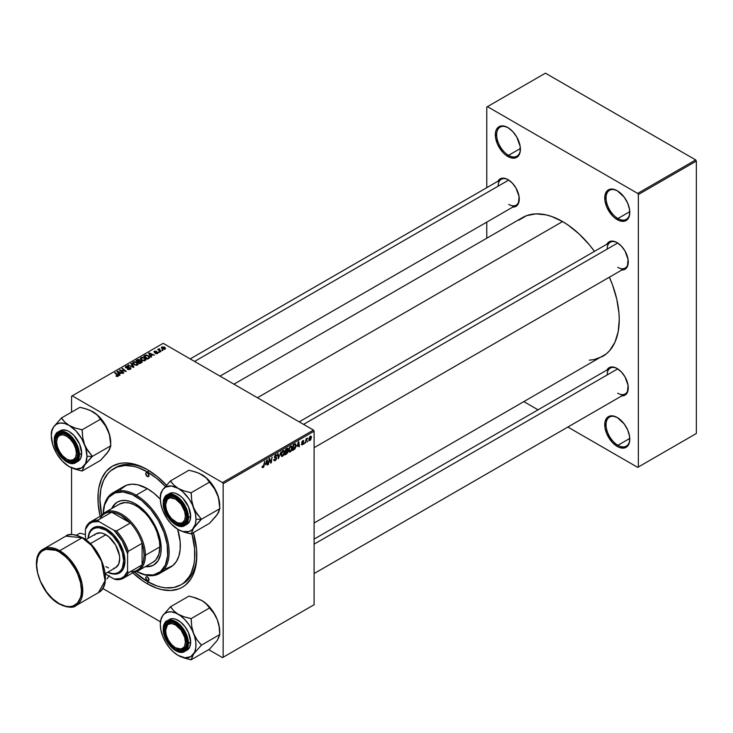 <?xml version="1.0" encoding="UTF-8"?>
<svg xmlns="http://www.w3.org/2000/svg" width="733" height="733" viewBox="0 0 733 733"><rect width="100%" height="100%" fill="white"/><g stroke="black" fill="none" stroke-linecap="round" stroke-linejoin="round"><path stroke-width="1.1" d="M617.598 417.718A16.777 9.685 -120 0 0 606.063 424.938A16.777 9.685 -120 0 0 617.928 445.298L617.268 446.443A17.711 10.225 60 0 1 604.743 424.746A17.711 10.225 60 0 1 617.268 417.517L612.476 415.858L608.408 416.646L606.851 417.938L604.982 422.071L604.982 427.706L606.851 434L612.476 442.567L617.268 446.443L619.706 447.57L624.223 448.019L627.677 446.021L628.832 444.189L629.546 441.889L629.546 436.245L627.677 429.959L624.223 423.976L617.268 417.517A17.711 10.225 60 0 1 629.784 439.204A17.711 10.225 60 0 1 617.268 446.443L617.928 445.298A16.777 9.685 60 0 1 606.961 430.509A16.777 9.685 60 0 1 609.535 417.068A16.777 9.685 60 0 1 617.598 417.718M508.198 127.78A16.777 9.685 -120 0 0 496.662 135A16.777 9.685 -120 0 0 508.519 155.359L507.868 156.496A17.711 10.225 60 0 1 495.343 134.808A17.711 10.225 60 0 1 507.868 127.579L503.076 125.911L499.008 126.708L496.296 129.823L495.581 132.132L495.581 137.767L497.45 144.062L503.076 152.629L505.422 154.81L510.305 157.632L514.823 158.081L518.277 156.083L519.431 154.251L520.146 151.951L520.146 146.307L516.719 136.924L512.66 131.445L507.868 127.579A17.711 10.225 60 0 1 520.384 149.266A17.711 10.225 60 0 1 507.868 156.496L508.519 155.359A16.777 9.685 60 0 1 497.56 140.571A16.777 9.685 60 0 1 500.135 127.13A16.777 9.685 60 0 1 508.198 127.78M617.598 190.937A16.777 9.685 -120 0 0 606.063 198.157A16.777 9.685 -120 0 0 617.928 218.516L617.268 219.662A17.711 10.225 60 0 1 604.743 197.974A17.711 10.225 60 0 1 617.268 190.745L612.476 189.077L608.408 189.865L606.851 191.157L604.982 195.29L604.982 200.934L606.851 207.228L612.476 215.795L614.822 217.976L619.706 220.798L624.223 221.238L626.119 220.541L628.832 217.417L629.546 215.117L629.546 209.473L627.677 203.178L624.223 197.195L617.268 190.745A17.711 10.225 60 0 1 629.784 212.433A17.711 10.225 60 0 1 617.268 219.662L617.928 218.516A16.777 9.685 60 0 1 606.961 203.737A16.777 9.685 60 0 1 609.535 190.296A16.777 9.685 60 0 1 617.598 190.937M520.366 148.515L508.519 155.359L520.366 148.515M629.766 211.681L617.928 218.516L629.766 211.681M629.766 438.453L617.928 445.298L629.766 438.453M299.192 421.841L610.268 242.247A14.917 8.613 60 0 1 617.406 242.806A14.917 8.613 -120 0 0 607.181 249.073M606.933 244.171A15.842 9.144 60 0 1 617.067 242.605L614.886 241.588L610.846 241.194L609.141 241.817L606.713 244.611M190.186 358.913L501.262 179.31A14.917 8.613 60 0 1 508.4 179.869A14.917 8.613 -120 0 0 498.174 186.136M497.927 181.243A15.842 9.144 60 0 1 508.061 179.667L505.88 178.66L501.839 178.256L498.742 180.043L497.707 181.683M314.109 539.103L610.268 368.113A14.917 8.613 60 0 1 617.406 368.672A14.917 8.613 -120 0 0 607.181 374.939M606.933 370.046A15.842 9.144 60 0 1 617.067 368.47L614.886 367.462L610.846 367.059L607.749 368.846L606.713 370.486M113.817 468.607A67.106 38.748 60 0 1 147.37 471.933L149.312 470.806L147.37 471.933L138.116 467.636L133.598 466.335L125.004 465.482L117.271 466.985L110.692 470.788L107.916 473.5L103.527 480.445L100.833 489.158L99.917 499.329L101.704 515.235A67.106 38.748 60 0 1 113.817 468.607L115.796 467.462A67.106 38.748 60 0 1 148.368 470.238A67.106 38.748 -120 0 0 114.815 468.057M147.37 469.642L137.722 465.171L128.449 463.073L124.069 462.935L119.91 463.412L112.415 466.188L106.267 471.282L101.704 478.512L98.891 487.601L98.176 492.723L98.176 503.919L100.146 516.316A69.901 40.361 60 0 1 147.37 469.642L147.37 469.642A69.901 40.361 60 0 1 166.483 485.127L157.009 476.313L147.37 469.642M147.37 583.798A69.901 40.361 60 0 1 132.765 572.821L142.523 580.719L147.37 583.798L157.009 588.269L161.718 589.625L170.67 590.505L178.724 588.947L182.315 587.261L185.577 584.989L190.965 578.795L193.036 574.929L195.848 565.849L196.563 560.718L196.563 549.53L193.43 532.607A69.901 40.361 60 0 1 196.801 555.257A69.901 40.361 60 0 1 147.37 583.798L148.359 582.075L147.37 583.798M233.955 384.174L522.492 217.591A80.154 46.28 -120 0 1 562.568 221.568L568.121 225.086L579.015 233.882L589.286 244.721L594.481 251.364A80.154 46.28 -120 0 0 562.568 221.568L257.43 397.735L562.568 221.568L551.509 216.437L546.112 214.879L535.85 213.862L526.606 215.658L518.753 220.193M589.286 360.15L594.051 359.61L602.645 356.421A80.154 46.28 -120 0 0 609.398 277.193L612.55 285.018L616.801 299.33L618.973 313.156L619.238 319.735L618.157 331.875L614.932 342.284L609.691 350.576L606.374 353.819L314.109 523.014M71.577 396.214L71.577 412.138L71.577 396.214L163.184 343.319L313.449 430.079L222.502 482.58L72.237 395.829L222.502 482.58L223.162 483.725L223.162 657.235L314.109 604.725L314.109 431.215L223.162 483.725L223.162 657.235L222.502 657.611L208.713 649.649L222.502 657.611L314.109 604.725L222.502 657.611L314.109 604.725L314.109 431.215L313.449 430.079L314.109 431.215L223.162 483.725L222.502 482.58L313.449 430.079L163.184 343.319L71.577 396.214M71.577 467.846L71.577 534.54L71.577 467.846M160.307 621.703L102.702 588.443L160.307 621.703A28.944 16.712 60 0 1 160.316 621.483A28.944 16.712 -120 0 0 160.316 621.731L160.316 621.731M297.158 446.397L298.798 441.578L299.43 446.534L298.945 446.818L298.798 445.453L297.158 446.397L298.798 445.453L298.945 446.818L299.43 446.534L298.798 441.578L297.158 446.397M288.042 451.455L286.832 450.758L288.042 451.455L287.675 452.82L284.871 454.946L285.65 449.164L287.959 448.394L287.464 450.713L288.042 451.455L287.464 450.713L288.106 449.045L287.464 448.202L285.65 449.164L284.871 454.946L286.713 453.874L286.182 453.562L286.713 453.874L288.042 451.455L287.464 450.713M263.046 467.617L262.222 467.581L262.148 466.472L262.625 466.124L262.872 467.049L263.477 466.545L264.741 461.24L263.862 466.674L263.046 467.617L264.173 465.473L264.741 461.24L263.074 466.976L262.625 466.124L262.148 466.472L263.046 467.617L262.102 466.985M269.313 460.672L268.333 464.493L269.121 458.711L269.625 458.418L270.944 462.175L272.071 457.007L271.292 462.78L270.789 463.073L269.46 459.325L269.313 460.672L269.46 459.325L270.789 463.073L271.292 462.78L272.071 457.007L270.944 462.175L269.625 458.418L269.121 458.711L268.333 464.493L269.313 460.672L268.883 460.434L269.313 460.672M274.884 457.126L276.607 458.693L275.489 460.406L274.115 460.736L273.785 459.609L274.261 459.27L274.994 460.067L276.167 458.721L274.298 457.41L275.058 455.294L276.075 454.717L276.808 455.147L276.9 455.807L275.709 455.477L274.747 456.686L276.368 457.337L276.662 458.189L274.747 456.778L275.535 455.56L276.9 455.807L276.506 454.781L275.553 454.927L274.261 457.08L276.185 458.519L275.241 459.948L273.785 459.609L274.169 460.773L275.214 460.59L273.785 459.765L275.214 460.59L276.662 458.189L274.848 457.099M280.968 451.867L278.348 458.711L277.642 453.791L278.119 453.516L278.723 457.731L280.968 451.867L278.723 457.731L278.119 453.516L277.642 453.791L278.348 458.711L280.968 451.867M284.633 452.059L283.497 455.505L281.582 456.402L281.041 454.607L281.939 451.711L283.735 450.401L284.633 452.059L284.065 450.502L283.039 450.603L281.664 452.206L281.032 454.927L281.628 456.43L282.617 456.311L281.069 455.422L282.617 456.311L284.633 452.059L284.102 451.757L284.633 452.059M311.47 437.262L310.645 439.892L309.115 440.542L308.914 438.755L309.656 436.914L310.838 436.135L311.461 436.978L310.352 436.291L308.831 439.635L309.977 440.515L308.84 439.864L309.977 440.515L311.47 437.262L310.893 436.932L311.47 437.262M265.584 464.63L267.224 459.802L267.857 464.768L267.371 465.043L267.224 463.677L265.584 464.63L267.224 463.677L267.371 465.043L267.857 464.768L267.224 459.802L265.584 464.63M292.302 447.634L291.166 451.079L289.251 451.977L288.71 450.181L289.608 447.286L291.404 445.976L292.302 447.634L291.734 446.076L290.708 446.177L289.333 447.771L288.701 450.493L289.297 452.004L290.286 451.885L288.738 450.987L290.286 451.885L292.302 447.634L291.771 447.322L292.302 447.634M294.648 449.173L292.54 450.52L293.319 444.739L295.317 443.777L296.077 445.325L295.536 447.799L294.648 449.173L296.077 445.325L295.06 443.804L293.319 444.739L292.54 450.52L293.906 449.732L293.365 449.421L294.648 449.173M302.491 444.839L301.382 444.565L301.822 443.767L302.326 444.427L303.132 443.52L301.868 442.787L301.831 441.871L303.554 440.515L303.865 441.211L302.811 441.129L302.243 441.935L303.563 442.723L303.27 444.106L302.491 444.839L303.618 443.062L302.243 441.99L302.72 441.174L303.865 441.211L302.766 440.67L301.767 442.347L303.141 443.383L302.509 444.345L301.345 444.116L302.491 444.839L301.345 444.189M304.69 442.741L304.103 443.841L304.69 442.741M307.924 440.872L307.338 441.972L307.924 440.872M306.211 441.074L305.478 443.044L306.046 438.847L306.531 438.563L306.412 439.434L307.512 438.068L306.211 441.074L307.512 438.068L306.412 439.434L306.531 438.563L306.046 438.847L305.478 443.044L306.211 441.074L305.78 440.826L306.211 441.074M160.976 351.446L159.217 349.87L159.235 348.651L158.759 349.65L157.705 349.458L160.49 351.721L160.976 351.446L159.235 348.651L158.759 349.65L157.705 349.458L160.49 351.721L160.976 351.446M159.592 352.243L158.557 352.087L159.592 352.243M149.541 357.915L148.359 355.587L148.359 356.183L148.359 355.587L145.51 355.12L144.868 356.046L144.868 355.423L143.714 356.082L147.553 359.197L149.688 357.695L149.065 356.082L146.27 354.992L143.714 356.082L147.553 359.197L149.77 357.356M145.354 360.535L145.959 359.124L144.309 357.622L141.918 357.255L140.461 358.107L141.267 359.967L144.264 360.865L146.041 359.527L144.694 357.823L141.038 357.557L140.369 358.749L141.781 360.297L145.354 360.535M137.685 364.961L138.29 363.55L136.833 362.148L134.496 361.653L132.792 362.533L133.598 364.393L136.595 365.291L138.372 363.953L137.025 362.249L133.369 361.983L132.7 363.183L134.112 364.722L137.685 364.961M130.282 369.24L130.941 368.433L130.153 367.499L126.058 367.27L128.44 366.225L126.497 366.051L125.343 366.821L126.342 367.966L130.025 367.966L129.512 369.038L127.295 369.157L129.191 369.615L130.941 368.387L130.373 367.618L126.278 367.462L126.415 366.628L128.577 366.298L125.893 366.308L125.829 367.755L129.943 367.92L129.778 368.91L127.295 369.157L130.282 369.24M118.114 376.258L117.958 374.865L117.958 376.341L117.958 374.865L115.145 372.584L115.145 373.253L115.145 372.584L114.66 372.859L117.372 375.067L117.61 376.46L117.61 375.928L116.556 375.892L116.556 376.405L116.199 375.635L116.153 376.221L117.665 376.45L118.526 375.553L115.145 372.584L114.66 372.859L117.821 375.543L115.951 376.093L118.114 376.258L118.544 375.699M120.029 375.085L119.332 374.032L120.972 373.088L122.869 373.445L117.619 371.145L117.033 371.484L119.506 375.388L120.029 375.085L119.332 374.032L120.972 373.088L122.869 373.445L117.619 371.145L117.033 371.484L119.506 375.388L120.029 375.085M123.831 372.895L120.56 370.266L126.305 371.466L122.475 368.351L121.99 368.626L125.261 371.264L119.516 370.055L123.346 373.17L123.831 372.895L120.56 370.266L126.305 371.466L122.475 368.351L121.99 368.626L125.261 371.264L119.516 370.055L123.346 373.17L123.831 372.895M133.965 367.041L131.372 363.211L130.85 363.513L133.076 366.793L128.037 365.135L133.36 367.389L133.965 367.041L131.372 363.211L130.85 363.513L133.076 366.793L128.037 365.135L133.36 367.389L133.965 367.041M141.726 362.56L141.616 360.966L141.616 362.624L141.616 360.966L140.113 361.122L139.627 359.738L139.627 361.351L139.627 359.738L137.941 359.509L137.227 360.453L137.227 359.83L136.045 360.517L139.884 363.623L142.138 362.194L141.863 361.131L140.113 360.755L138.849 359.463L136.045 360.517L139.884 363.623L142.248 361.845M151.603 356.861L150.906 355.807L152.546 354.864L154.443 355.221L149.193 352.921L148.607 353.26L151.08 357.163L151.603 356.861L150.906 355.807L152.546 354.864L154.443 355.221L149.193 352.921L148.607 353.26L151.08 357.163L151.603 356.861M155.277 353.489L157.045 353.709L158.099 352.729L157.109 352.078L154.865 352.207L154.764 351.574L156.477 351.281L154.837 351.116L153.948 351.721L154.315 352.454L157.448 352.729L155.277 353.489L157.558 353.489L157.723 352.271L155.039 352.261L154.764 351.574L156.477 351.281L154.37 351.318L154.315 352.454L157.274 352.573L157.164 353.233L155.277 353.489M162.827 350.374L161.791 350.218L162.827 350.374M165.044 349.165L164.467 347.103L164.467 347.735L164.467 347.103L161.947 346.938L161.947 348.615L161.947 346.938L162.57 349.055L165.044 349.165L165.548 348.331L164.467 347.103L161.636 347.176L161.681 348.331L163.12 349.302L164.778 349.293L165.548 348.422M486.776 107.036L486.776 187.675L486.776 107.036L545.425 73.172L695.69 159.922L637.692 193.402L487.436 106.652L637.692 193.402L638.351 194.547L638.351 466.985L696.35 433.505L696.35 161.068L638.351 194.547L638.351 466.985L637.692 467.37L567.855 427.046L637.692 467.37L696.35 433.505L637.692 467.37L696.35 433.505L696.35 161.068L695.69 159.922L696.35 161.068L638.351 194.547L637.692 193.402L695.69 159.922L545.425 73.172L486.776 107.036M486.776 222.117L486.776 238.216L486.776 222.117M538.031 409.82L524.086 401.776L538.031 409.82M621.355 395.838L624.992 395.133L627.421 392.338L628.053 385.228L624.992 376.835L621.355 371.933L617.067 368.47A15.842 9.144 60 0 1 628.273 387.876A15.842 9.144 60 0 1 621.85 395.875M512.349 207.036L515.986 206.33L518.414 203.536L519.046 196.426L515.986 188.033L512.349 183.131L508.061 179.667A15.842 9.144 60 0 1 519.266 199.074A15.842 9.144 60 0 1 512.843 207.072M621.355 269.973L624.992 269.268L627.421 266.473L628.053 259.363L624.992 250.97L621.355 246.068L617.067 242.605A15.842 9.144 60 0 1 628.273 262.011A15.842 9.144 60 0 1 621.85 270.001M628.263 261.617A14.917 8.613 60 0 1 625.185 268.076A14.917 8.613 60 0 1 617.727 267.334A14.917 8.613 -120 0 0 628.263 261.617M519.257 198.689A14.917 8.613 60 0 1 516.179 205.139A14.917 8.613 60 0 1 508.72 204.406A14.917 8.613 -120 0 0 519.257 198.689M628.263 387.491A14.917 8.613 60 0 1 625.185 393.942A14.917 8.613 60 0 1 617.727 393.209A14.917 8.613 -120 0 0 628.263 387.491M196.783 554.102A67.106 38.748 60 0 1 182.902 583.697A67.106 38.748 60 0 1 181.894 584.238A67.106 38.748 -120 0 0 196.783 554.102M117.619 372.41L117.619 371.145L117.619 372.41M119.332 375.113L119.332 374.032L119.332 375.113M119.058 373.573L118.325 372.41L118.325 373.528L117.766 371.649L117.766 372.639L117.766 371.649L120.368 372.813L120.368 373.436L120.368 372.813L119.058 373.573L119.058 374.682L117.766 371.649L120.368 372.813L119.058 373.573M117.372 375.067L117.61 375.928M120.029 370.467L120.029 369.762L120.029 370.467M122.475 369.029L122.475 368.351L122.475 369.029M120.56 370.907L120.56 370.266L120.56 370.907M121.504 371.677L121.504 370.98L121.504 371.677M127.716 369.368L127.716 368.846L127.716 369.368M127.863 369.432L127.863 368.937L127.863 369.432M129.778 369.469L129.778 368.91L129.778 369.469M129.943 367.92L129.778 368.91M125.288 367.05L125.829 367.755M125.893 367.792L125.893 366.308L125.893 367.792M126.278 367.462L126.415 366.628M128.174 367.911L128.174 367.398L128.174 367.911M130.373 369.175L130.373 367.618L130.373 369.175M128.522 365.346L128.522 364.86L128.522 365.346M131.711 366.692L131.711 366.188L131.711 366.692M133.076 367.279L133.076 366.793L133.076 367.279M131.372 364.283L131.372 363.211L131.372 364.283M133.369 364.209L133.369 361.983L133.369 364.209M137.025 362.872L137.025 362.249L137.025 362.872M134.615 364.457L133.433 363.165L133.433 364.264L133.901 362.304L136.494 362.496L137.181 364.631L137.181 365.181L137.181 364.631L134.615 364.457L134.615 364.97L133.433 363.165L134.524 362.093L136.494 362.496L137.639 363.806L136.567 364.842L134.615 364.457M137.648 364.979L137.648 363.935L137.181 364.631M138.171 361.571L136.979 360.599L136.979 361.268L137.804 360.123L139.16 360.031L139.545 361.396L139.545 360.554L138.171 362.239L136.979 360.599L139.16 360.031L139.472 360.718L138.171 361.571M139.921 362.982L138.619 361.928L138.619 362.606L139.637 361.342L141.13 361.232L141.267 362.826L141.267 362.175L139.921 363.605L138.619 361.928L141.13 361.232L141.267 362.175L139.921 362.982M139.16 360.031L139.545 361.396M141.038 359.784L141.038 357.557L141.038 359.784M144.694 358.437L144.694 357.823L144.694 358.437M142.284 360.031L141.102 358.739L141.102 359.83L141.57 357.878L144.163 358.071L144.85 360.205L144.85 360.746L144.85 360.205L142.284 360.031L142.284 360.544L141.102 358.739L142.193 357.667L144.163 358.071L145.308 359.372L144.383 360.379L142.284 360.031M145.317 360.554L145.317 359.509L144.85 360.205M149.193 354.186L149.193 352.921L149.193 354.186M150.906 356.889L150.906 355.807L150.906 356.889M150.632 355.34L149.898 354.186L149.898 355.294L149.34 353.416L149.34 354.415L149.34 353.416L151.942 354.589L151.942 355.212L151.942 354.589L150.632 355.34L150.632 356.449L149.34 353.416L151.942 354.589L150.632 355.34M147.59 358.556L144.648 356.165L144.648 356.843L144.648 356.165L146.032 355.459L147.846 355.844L149.037 357.255L147.59 359.179L144.648 356.165L146.38 355.413L148.295 356.137L149.001 357.475L147.59 358.556M155.634 353.663L155.634 353.141L155.634 353.663M157.274 352.573L157.164 353.233M154.37 351.318L154.315 352.454M154.718 352.133L154.764 351.574M157.723 353.388L157.723 352.271L157.723 353.388M157.558 353.489L157.723 352.271M159.043 352.472L159.043 351.803L159.043 352.472M162.277 350.603L162.277 349.934L162.277 350.603M158.191 349.852L158.191 349.183L158.191 349.852M158.759 350.319L158.759 349.65L158.759 350.319M158.786 348.771L158.759 349.65M159.235 349.137L159.235 348.651L159.235 349.137M159.043 350.548L159.217 349.137M159.876 351.226L159.876 350.53L159.876 351.226M161.947 346.938L161.416 347.671M162.992 348.743L162.35 347.195L163.99 347.378L164.632 348.917L162.992 348.743L162.992 349.256L162.075 347.809L162.644 347.085L164.879 348.312L164.449 349L162.992 348.743M162.048 348.697L162.35 347.195M164.907 349.238L164.907 348.487L164.632 348.917M133.433 363.165L133.901 362.304M141.13 361.232L141.267 362.175M141.102 358.739L141.57 357.878M309.207 440.606L309.977 440.515M311.094 436.208L310.352 436.291M309.317 439.296L309.967 436.575L310.994 437.537L309.977 440.029L308.868 439.04L309.509 440.029L309.977 440.029L309.317 439.296L309.839 437.289L310.334 436.786L310.994 437.537L310.334 436.786M283.02 451.235L281.573 453.855L282.26 455.807L283.598 454.561L284.138 451.986L283.02 451.235L284.147 452.279L282.654 455.669L281.051 454.405L281.518 454.671L281.674 452.179L283.02 451.235L282.553 450.969L283.744 451.18M282.654 455.669L281.051 455.22M277.972 456.082L278.567 456.43L277.972 456.082M278.155 457.401L278.723 457.731L278.155 457.401M273.785 459.637L274.389 459.985L273.785 459.637M275.241 459.948L274.389 459.985M275.388 457.988L276.057 458.125M275.956 458.061L274.261 457.09L274.811 457.933M275.562 454.918L276.9 455.688L275.562 454.918M275.461 454.982L276.9 455.807L275.461 454.982M275.535 455.56L276.423 456.018M276.341 457.319L275.745 457.227M269.542 459.655L270.257 460.058L269.542 459.655M269.927 460.828L270.697 461.277L269.927 460.828M270.303 461.808L270.944 462.175L270.303 461.808M270.504 462.321L271.292 462.78L270.504 462.321M263.074 466.976L262.579 466.619M267.307 464.447L267.857 464.768L267.307 464.447M266.684 463.366L267.224 463.677L266.684 463.366M265.841 463.852L266.546 460.416L267.151 463.1L265.493 463.65L267.151 463.1L266.867 460.599L265.841 463.852M288.106 449.045L286.988 448.394L288.106 449.045L287.464 448.202M286.869 449.091L286.044 449.558L285.797 451.363L285.632 449.32L286.869 449.091L286.328 448.779L287.629 449.347L285.797 451.363L287.418 450.135L287.574 449.054L286.869 449.091L287.629 449.347M286.722 451.455L285.705 452.041L285.449 453.993L285.293 451.803L286.722 451.455L286.182 451.143L287.565 451.711L285.449 453.993L287.418 452.398L287.483 451.336L286.722 451.455L287.565 451.711M290.689 446.809L289.572 448.257L289.196 450.529L289.837 451.381L291.001 450.575L291.816 448.065L291.184 446.672L290.689 446.809L291.816 447.845L290.323 451.244L288.72 449.98L289.187 450.245L289.343 447.753L290.689 446.809L290.222 446.544L291.413 446.745L290.57 446.26M290.323 451.244L288.71 450.795M298.881 446.223L299.43 446.534L298.881 446.223M298.258 445.142L298.798 445.453L298.258 445.142M297.415 445.627L298.12 442.182L298.725 444.867L297.067 445.417L298.725 444.867L298.441 442.365L297.415 445.627M295.582 443.868L295.06 443.804M295.546 445.023L296.077 445.325L295.546 445.023M295.014 444.473L293.713 445.133L293.118 449.558L295.023 447.936L295.591 445.362L295.014 444.473L295.591 445.572L293.731 449.21L292.696 449.32L293.301 444.894L295.014 444.473L294.4 444.116L295.262 444.519L294.483 444.07M302.509 444.345L301.822 443.767M303.865 441.211L302.766 440.67M302.747 441.165L303.38 441.559M301.804 441.99L302.353 442.329M306.834 438.499L307.329 438.783L306.834 438.499M309.977 440.029L310.994 437.537M629.784 438.82A16.777 9.685 60 0 1 626.312 446.131A16.777 9.685 60 0 1 617.928 445.298A16.777 9.685 -120 0 0 629.784 438.82M629.784 212.039A16.777 9.685 60 0 1 626.312 219.35A16.777 9.685 60 0 1 617.928 218.516A16.777 9.685 -120 0 0 629.784 212.039M520.384 148.881A16.777 9.685 60 0 1 516.912 156.184A16.777 9.685 60 0 1 508.519 155.359A16.777 9.685 -120 0 0 520.384 148.881M147.37 476.496A2.327 1.347 60 0 1 145.849 474.443A2.327 1.347 60 0 1 146.206 472.574A2.327 1.347 60 0 1 147.37 472.693L149.019 475.543L147.37 476.496L145.72 473.637L146.206 472.574L147.37 472.693A2.327 1.347 60 0 1 148.891 474.746A2.327 1.347 60 0 1 148.533 476.606L147.37 476.496L149.019 475.543L148.533 476.606A2.327 1.347 60 0 1 147.37 476.496M147.37 580.756A2.327 1.347 60 0 1 145.849 578.694A2.327 1.347 60 0 1 146.206 576.834A2.327 1.347 60 0 1 147.37 576.944L149.019 579.803L147.37 580.756L145.72 577.897L146.206 576.834L147.37 576.944A2.327 1.347 60 0 1 148.891 578.997A2.327 1.347 60 0 1 148.533 580.866L147.37 580.756L149.019 579.803L148.533 580.866A2.327 1.347 60 0 1 147.37 580.756M117.665 501.903A36.348 20.982 -120 0 0 112.396 508.171L114.797 504.359L117.335 502.087A36.348 20.982 60 0 1 135.504 503.892L145.345 511.826L151.813 520.045L156.88 529.418L160.719 542.338L161.205 548.412L160.719 553.91L158.172 560.644L153.683 565.051L149.789 566.49L145.29 566.664A36.348 20.982 60 0 0 153.683 565.051A36.348 20.982 60 0 0 159.253 535.924A36.348 20.982 60 0 0 135.504 503.892L130.492 501.564L125.673 500.474L121.229 500.648L117.335 502.087A36.348 20.982 60 0 0 111.737 508.546L114.137 504.744L117.335 502.087M136.164 495.142L135.504 496.278A45.666 26.37 60 0 1 167.793 551.582A45.666 26.37 60 0 1 136.604 571.465L144.877 574.663L153.444 574.929L160.472 571.639L165.337 565.061L167.646 555.779L167.179 544.582L163.99 532.433L158.337 520.384L150.732 509.472L141.808 500.639L132.343 494.628L123.144 491.98L115.017 492.915L108.658 497.35L104.599 504.9L103.234 513.668A45.666 26.37 60 0 1 135.504 496.278L136.164 495.142A46.6 26.901 60 0 1 166.611 536.208A46.6 26.901 60 0 1 159.464 573.545A46.6 26.901 60 0 1 136.585 571.474A46.6 26.901 -120 0 0 169.112 551.976A46.6 26.901 -120 0 0 136.164 495.142L147.37 488.673L136.164 495.142A46.6 26.901 -120 0 0 103.216 513.686A46.6 26.901 60 0 1 112.864 492.833A46.6 26.901 60 0 1 136.164 495.142M159.464 573.545L170.67 567.076A46.6 26.901 -120 0 0 177.67 529.253L180.162 541.925L180.162 549.384L178.898 555.971L176.433 561.432L172.841 565.564L165.676 568.927M160.325 499.21A46.6 26.901 -120 0 0 147.37 488.673L153.802 493.117L160.325 499.21M165.53 486.584L156.624 478.328L147.37 471.933A67.106 38.748 60 0 1 165.356 486.4M191.899 533.487A67.106 38.748 60 0 1 180.923 584.833A67.106 38.748 60 0 1 147.37 581.516A67.106 38.748 60 0 1 134.487 572.015L147.37 581.516L156.624 585.804L161.141 587.106L165.53 587.829L173.73 587.5L180.923 584.833L184.047 582.662L189.215 576.706L191.212 572.995L193.906 564.282L194.593 559.352L194.593 548.614L191.899 533.487M117.821 505.22L119.387 504.13A33.553 19.37 60 0 1 136.164 505.797A33.553 19.37 60 0 1 158.081 535.365A33.553 19.37 60 0 1 152.94 562.248L138.445 570.622A33.553 19.37 60 0 1 134.047 572.079A33.553 19.37 -120 0 0 145.391 555.257L144.071 555.257A32.619 18.838 60 0 1 142.092 564.905A32.619 18.838 60 0 1 130.355 571.685M119.974 489.763L126.461 485.237L131.839 484.192L137.804 484.788L147.37 488.673A46.6 26.901 -120 0 0 124.069 486.364L112.864 492.833M154.003 564.85A36.348 20.982 -120 0 1 145.949 566.279L150.448 566.114L153.683 565.051M104.892 512.504A33.553 19.37 60 0 1 130.749 521.493A33.553 19.37 60 0 1 145.391 555.257L159.895 546.891L145.391 555.257A33.553 19.37 -120 0 0 128.101 518.9A33.553 19.37 -120 0 0 101.429 515.574A33.553 19.37 60 0 1 104.892 512.504L119.387 504.13L124.977 502.572L129.274 502.994L133.837 504.579L138.491 507.263L145.244 513.118L149.349 518.02L154.507 526.395L157.091 532.36L159.437 541.275L159.895 546.891L158.869 554.249L155.891 559.801L152.94 562.248M176.167 648.137L175.508 647.761A13.982 8.072 60 0 1 165.621 630.637A13.982 8.072 60 0 1 175.508 624.928L176.158 623.801L175.508 624.928L171.724 623.609L168.517 624.232L167.289 625.258L165.621 630.637L166.373 635.438L168.517 640.376L171.724 644.701L175.508 647.761L181.005 649.007L183.726 647.431L184.643 645.984L185.394 642.053L184.643 637.243L181.005 630.023L175.508 624.928A13.982 8.072 60 0 1 185.394 642.053A13.982 8.072 60 0 1 175.508 647.761L176.167 648.137A14.917 8.613 -120 0 0 186.704 642.42A14.917 8.613 60 0 1 183.626 648.879A14.917 8.613 60 0 1 176.167 648.137L175.508 647.761M175.847 623.6A14.917 8.613 -120 0 0 165.621 629.876A14.917 8.613 -120 0 0 165.631 630.261A14.917 8.613 60 0 1 168.709 623.05A14.917 8.613 60 0 1 175.847 623.6A14.917 8.613 -120 0 0 165.621 629.876L164.302 629.876A15.842 9.144 60 0 1 175.508 623.407A15.842 9.144 60 0 1 186.713 642.814L186.503 645.214L184.826 648.907L181.738 650.693L179.796 650.767L175.508 649.282L171.22 645.819L167.591 640.917L164.522 632.524L164.522 627.475L166.199 623.774L169.286 621.987L173.327 622.39L179.796 626.862L184.826 634.531L186.713 642.814A15.842 9.144 60 0 1 175.508 649.282A15.842 9.144 60 0 1 164.302 629.876L165.621 629.876A14.917 8.613 60 0 1 168.709 623.05A14.917 8.613 60 0 1 175.847 623.6M314.109 544.152L617.708 368.864L314.109 544.152M195.097 510.855L193.585 507.575A25.215 14.559 60 0 1 195.977 519.248L201.245 519.248A28.944 16.712 -120 0 0 201.245 519.001L196.92 513.824L193.585 507.575L191.744 500.511L191.075 492.787L209.528 482.131L213.981 487.619L218.425 497.331L219.827 508.665L201.373 519.312L195.097 510.855M175.838 522.07A14.917 8.613 -120 0 0 186.704 516.554A14.917 8.613 60 0 1 183.626 523.005A14.917 8.613 60 0 1 175.838 522.07M164.302 504.002L165.621 504.002A14.917 8.613 60 0 1 168.709 497.176A14.917 8.613 60 0 1 175.847 497.734A14.917 8.613 -120 0 0 165.621 504.002L164.302 504.002L164.522 501.601L166.199 497.909L167.591 496.754L171.22 496.049L175.508 497.533L179.796 500.996L183.433 505.898L185.861 511.497L186.713 516.939A15.842 9.144 60 0 1 175.508 523.408A15.842 9.144 60 0 1 164.302 504.002A15.842 9.144 60 0 1 175.508 497.533A15.842 9.144 60 0 1 186.713 516.939L185.861 521.401L183.433 524.196L179.796 524.901L175.508 523.408L171.22 519.954L167.591 515.042L165.163 509.444L164.302 504.002M169.296 493.611L173.355 492.823L175.7 493.355L180.593 496.177L182.938 498.358L188.555 506.924L190.672 516.179A17.711 10.225 -120 0 1 186.997 524.287L189.719 521.163L190.672 516.179L188.427 517.471L182.664 501.968L174.39 495.013L167.051 494.912A17.711 10.225 60 0 1 180.694 499.649A17.711 10.225 60 0 1 188.427 517.471L190.672 516.179A17.711 10.225 -120 0 0 182.938 498.358A17.711 10.225 -120 0 0 169.296 493.611L167.051 494.912C165.017 495.535 163.734 498.312 163.221 503.241L163.386 503.47C162.699 496.452 166.739 494.124 175.508 496.47C184.285 504.249 188.326 511.249 187.639 517.471L188.427 517.471A17.711 10.225 60 0 1 184.762 525.579L188.427 517.471L187.639 517.471L185.596 508.519L182.251 502.719L177.872 498.101L173.144 495.371L168.773 494.94L166.932 495.618L164.311 498.642L163.615 500.877L163.615 506.338L165.429 512.431L168.773 518.222L173.144 522.84L177.872 525.57L180.153 526.092L184.084 525.323L186.713 522.299L187.639 517.471C188.326 524.489 184.285 526.825 175.508 524.471C166.739 516.692 162.699 509.692 163.386 503.47L163.221 503.241C162.699 515.226 177.175 530.729 184.762 525.579L175.709 524.59M163.386 503.012A17.711 10.225 60 0 1 167.051 494.912M201.722 474.581L195.977 472.107L188.94 470.247L170.487 480.894L188.94 470.247L192.642 471.154L199.074 473.271L206.486 478.026L212.726 485.182L217.316 493.877L219.158 500.932L219.827 508.665L217.316 514.465L209.528 523.307L191.075 533.963L193.585 528.163L201.373 519.312L219.827 508.665L218.434 512.697L216.015 515.95M178.137 529.538L184.047 532.103L191.075 533.963L209.528 523.307L215.823 516.417L218.342 512.642M201.786 474.618A25.215 14.559 -120 0 1 201.868 474.663L206.312 478.072L215.804 490.588L218.342 496.882L219.698 505.55A25.215 14.559 -120 0 0 217.316 493.877A25.215 14.559 -120 0 0 201.868 474.663L206.312 478.072L209.528 482.131L191.075 492.787L184.038 490.918L178.146 488.361L173.712 484.953L170.487 480.894L162.708 489.745L160.857 492.988L160.316 495.856A28.944 16.712 60 0 1 160.316 495.371L160.316 495.856A28.944 16.712 -120 0 1 160.316 495.609L160.316 498.66L160.921 493.675L162.708 489.745L160.316 495.371A28.944 16.712 -120 0 0 160.316 495.609M162.699 510.324L160.921 504.341L160.316 498.66A25.215 14.559 60 0 1 162.708 489.745L165.539 487.115L171.32 485.988L178.146 488.361L182.764 491.724L189.004 498.88L192.293 504.588L195.372 513.567L195.977 519.248L195.372 524.223L192.293 529.647L189.004 531.553L182.764 531.498L178.146 529.538L171.32 524.031L167.289 519.019L162.708 510.333A25.215 14.559 60 0 1 160.316 498.66M162.708 510.333L162.708 510.342A25.215 14.559 60 0 0 178.146 529.538L184.047 532.103L190.827 533.816A28.944 16.712 -120 0 0 191.203 533.789L193.585 528.163A25.215 14.559 60 0 1 178.146 529.538L178.101 529.51M201.245 519.486A28.944 16.712 -120 0 0 201.245 519.248L195.977 519.248A25.215 14.559 60 0 1 193.585 528.163L201.245 519.001A28.944 16.712 60 0 1 201.245 519.248A28.944 16.712 60 0 1 201.245 519.486M178.146 488.361A25.215 14.559 60 0 1 193.585 507.575L191.744 500.511L191.203 493.098A28.944 16.712 -120 0 0 190.827 492.64L184.038 490.918L178.146 488.361L173.712 484.953L170.368 481.068A28.944 16.712 60 0 1 170.734 481.04A28.944 16.712 -120 0 0 170.368 481.068L162.708 489.745A25.215 14.559 60 0 1 178.146 488.361M191.203 493.098L190.827 492.64A28.944 16.712 60 0 1 191.203 493.098M176.167 522.272L175.508 521.887A13.982 8.072 60 0 1 165.621 504.762A13.982 8.072 60 0 1 175.508 499.054L176.158 497.936L175.508 499.054L181.005 504.148L184.643 511.377L185.394 516.179L184.643 520.118L182.499 522.583L181.005 523.133L177.441 522.785L171.724 518.836L168.517 514.511L166.373 509.572L165.621 504.762L167.289 499.384L170.019 497.808L175.508 499.054A13.982 8.072 60 0 1 185.394 516.179A13.982 8.072 60 0 1 175.508 521.887L176.167 522.272A14.917 8.613 -120 0 0 186.704 516.554A14.917 8.613 60 0 1 183.626 523.005A14.917 8.613 60 0 1 176.167 522.272L175.508 521.887M175.847 497.734A14.917 8.613 -120 0 0 165.621 504.002A14.917 8.613 -120 0 0 165.631 504.396A14.917 8.613 60 0 1 168.709 497.176A14.917 8.613 60 0 1 175.847 497.734M303.563 424.37L617.708 242.999L303.563 424.37M201.722 600.446L195.977 597.972L188.94 596.112L170.487 606.768L188.94 596.112L192.642 597.019L201.868 600.538L206.312 603.946L213.981 613.484L217.316 619.742L219.094 625.735L219.827 634.531L217.316 640.33L209.528 649.172L191.075 659.828L193.585 654.028L201.373 645.187L196.92 639.698L193.585 633.44L191.744 626.376L191.075 618.652L184.038 616.792L178.146 614.236L173.712 610.818L170.487 606.768L162.708 615.61L160.316 621.236A28.944 16.712 -120 0 0 160.316 621.483L160.316 624.525L160.316 621.483A28.944 16.712 60 0 1 160.316 621.236L161.599 617.351L164 614.117L167.289 612.22L171.32 611.863L175.819 613.063L180.474 615.747L184.973 619.742L189.004 624.754L192.293 630.453L194.621 636.455L195.821 642.337L195.821 647.715L194.621 652.205L190.754 656.658L184.973 657.785L178.146 655.412L184.047 657.968L191.075 659.828L209.528 649.172L216.015 641.824M162.699 636.189L162.708 636.198A25.215 14.559 60 0 1 160.316 624.525L160.921 619.55L162.708 615.61A25.215 14.559 60 0 1 178.146 614.236A25.215 14.559 60 0 1 193.585 633.44A25.215 14.559 60 0 1 193.585 654.028L201.245 645.361A28.944 16.712 -120 0 0 201.245 644.866L196.92 639.698L193.585 633.44L191.744 626.376L191.203 618.973A28.944 16.712 -120 0 0 190.827 618.515L184.038 616.792L178.146 614.236L173.712 610.818L170.734 606.906A28.944 16.712 -120 0 0 170.368 606.942L162.708 615.61A25.215 14.559 60 0 0 160.316 624.525L160.921 630.206L162.708 636.198L161.581 632.689M175.709 650.455L184.762 651.454L188.427 643.345L187.639 643.345C188.326 650.363 184.285 652.691 175.508 650.345C166.739 642.566 162.699 635.566 163.386 629.345L163.386 628.887A17.711 10.225 60 0 1 167.051 620.778A17.711 10.225 60 0 1 180.694 625.524A17.711 10.225 60 0 1 188.427 643.345A17.711 10.225 60 0 1 184.762 651.454C177.175 656.594 162.699 641.1 163.221 629.116L165.429 638.296L168.773 644.096L175.508 650.345L180.153 651.958L184.084 651.197L185.596 649.942L186.713 648.164L187.639 643.345L185.596 634.384L182.251 628.593L175.508 622.335L170.871 620.723L166.932 621.492L165.429 622.738L163.615 626.742L163.386 629.345C162.699 622.326 166.739 619.99 175.508 622.335C184.285 630.123 188.326 637.124 187.639 643.345L190.672 642.053L188.427 643.345L182.664 627.842L174.39 620.888L167.051 620.778C165.017 621.401 163.734 624.177 163.221 629.116L163.386 628.887M169.296 619.486A17.711 10.225 -120 0 1 182.938 624.232A17.711 10.225 -120 0 1 190.672 642.053L189.719 647.028L186.997 650.153A17.711 10.225 -120 0 0 190.672 642.053L188.555 632.799L185.101 626.816L180.593 622.051L175.7 619.229L173.355 618.698L171.192 618.78L167.051 620.778M201.786 600.483A25.215 14.559 -120 0 1 201.868 600.538L206.486 603.9L210.783 608.436L214.476 613.842L217.316 619.742A25.215 14.559 -120 0 0 201.868 600.538L206.312 603.946L209.528 607.996L191.075 618.652L209.528 607.996L213.981 613.484L217.316 619.742L219.158 626.807L219.698 634.21L219.698 631.415A25.215 14.559 -120 0 0 217.316 619.742L219.158 626.807L219.827 634.531L201.373 645.187L219.827 634.531L218.342 638.507M178.137 655.403L173.529 652.04L169.231 647.505L165.539 642.099L162.708 636.198A25.215 14.559 60 0 0 178.146 655.412L184.047 657.968L191.203 659.654A28.944 16.712 60 0 1 190.827 659.691A28.944 16.712 -120 0 0 191.203 659.654L193.585 654.028A25.215 14.559 60 0 1 178.146 655.412L178.101 655.384M186.704 642.42A14.917 8.613 60 0 1 183.626 648.879A14.917 8.613 60 0 1 175.838 647.935A14.917 8.613 -120 0 0 186.704 642.42M201.373 645.187L201.245 644.866A28.944 16.712 60 0 1 201.245 645.361L201.373 645.187M191.075 618.652L190.827 618.515A28.944 16.712 60 0 1 191.203 618.973L191.075 618.652M67.152 434.999L66.501 436.126A13.982 8.072 60 0 1 76.388 453.251A13.982 8.072 60 0 1 66.501 458.95L67.161 459.334A14.917 8.613 -120 0 0 77.707 453.617A14.917 8.613 60 0 1 74.619 460.077A14.917 8.613 60 0 1 67.161 459.334L70.286 460.269L73.492 459.646L75.636 457.181L76.388 453.251L75.636 448.44L73.492 443.502L70.286 439.177L66.501 436.126L62.717 434.806L59.51 435.429L57.376 437.894L56.615 441.834L57.376 446.635L59.51 451.574L62.717 455.899L66.501 458.95A13.982 8.072 60 0 1 56.615 441.834A13.982 8.072 60 0 1 66.501 436.126L67.152 434.999L66.501 434.605L68.691 436.117L74.427 442.961L76.855 448.569L77.707 454.011A15.842 9.144 60 0 1 66.501 460.48A15.842 9.144 60 0 1 55.305 441.074L56.615 441.074A14.917 8.613 -120 0 0 56.624 441.458A14.917 8.613 60 0 1 59.712 434.248A14.917 8.613 60 0 1 66.84 434.797A14.917 8.613 -120 0 0 56.615 441.074A14.917 8.613 60 0 1 59.712 434.248A14.917 8.613 60 0 1 66.84 434.797A14.917 8.613 -120 0 0 56.615 441.074L55.305 441.074L55.516 438.673L57.192 434.971L58.585 433.817L62.213 433.111L66.501 434.605A15.842 9.144 60 0 1 77.707 454.011L76.855 458.464L74.427 461.259L70.789 461.964L66.501 460.48L62.213 457.016L58.585 452.114L56.157 446.516L55.305 441.074A15.842 9.144 60 0 1 66.501 434.605M508.702 180.061L194.557 361.433L508.702 180.061M86.091 447.918L84.579 444.638A25.215 14.559 60 0 1 86.97 456.311L92.239 456.311A28.944 16.712 -120 0 0 92.239 456.063L87.914 450.896L84.579 444.638L82.737 437.574L82.069 429.85L100.522 419.194L104.975 424.682L109.419 434.394L110.82 445.728L92.367 456.384L86.091 447.918M66.831 459.133A14.917 8.613 -120 0 0 77.707 453.617A14.917 8.613 60 0 1 74.619 460.077A14.917 8.613 60 0 1 66.831 459.133M60.289 430.683L62.186 429.978L66.694 430.427L69.14 431.554L73.932 435.429L79.549 443.996L81.665 453.251A17.711 10.225 -120 0 1 77.991 461.35L80.712 458.226L81.665 453.251L79.421 454.542L73.657 439.04L65.384 432.085L58.044 431.975A17.711 10.225 60 0 1 71.687 436.721A17.711 10.225 60 0 1 79.421 454.542L81.665 453.251A17.711 10.225 -120 0 0 73.932 435.429A17.711 10.225 -120 0 0 60.289 430.683L58.044 431.975C56.01 432.598 54.728 435.375 54.215 440.313L54.379 440.542C53.692 433.524 57.733 431.187 66.501 433.533C75.279 441.321 79.32 448.321 78.633 454.542L79.421 454.542A17.711 10.225 60 0 1 75.756 462.651L79.421 454.542L78.633 454.542L76.589 445.582L73.245 439.782L66.501 433.533L61.865 431.92L57.934 432.69L55.305 435.714L54.379 440.542L55.305 446.434L59.767 455.294L64.138 459.903L68.875 462.642L73.245 463.073L76.589 461.139L77.707 459.362L78.633 454.542C79.32 461.561 75.279 463.888 66.501 461.543C57.733 453.764 53.692 446.764 54.379 440.542L54.215 440.313C53.692 452.298 68.178 467.791 75.756 462.651L66.703 461.653M54.379 440.084A17.711 10.225 60 0 1 58.044 431.975M92.715 411.644L86.97 409.17L79.934 407.31L61.48 417.966L79.934 407.31L83.635 408.217L90.067 410.333L97.48 415.098L103.72 422.254L108.31 430.94L110.152 438.004L110.82 445.728L108.31 451.528L100.522 460.37L82.069 471.026L84.579 465.226L92.367 456.384L110.82 445.728L109.428 449.769L107.009 453.021M92.779 411.68A25.215 14.559 -120 0 1 92.862 411.735L97.306 415.144L106.798 427.66L109.336 433.954L110.692 442.613A25.215 14.559 -120 0 0 108.31 430.94A25.215 14.559 -120 0 0 92.862 411.735L97.306 415.144L100.522 419.194L82.069 429.85L75.032 427.99L69.14 425.424L75.966 430.931L81.748 438.737L85.614 447.652L86.97 456.311L85.614 463.403L81.748 467.856L75.966 468.973L69.14 466.609L75.05 469.166L82.069 471.026L100.522 460.37L106.826 453.48L109.336 449.705M69.094 466.582L62.314 461.103L56.533 453.296L52.666 444.381L51.31 435.723A25.215 14.559 60 0 1 53.701 426.808L56.533 424.178L60.225 423.042L64.522 423.463L69.14 425.424L64.706 422.016L61.48 417.966L53.701 426.808L51.851 430.051L51.31 432.919A28.944 16.712 60 0 1 51.31 432.433L51.31 432.919A28.944 16.712 -120 0 1 51.31 432.681L51.31 435.723L51.915 430.747L53.701 426.808L51.31 432.433A28.944 16.712 -120 0 0 51.31 432.681M69.14 466.609L75.05 469.166L81.821 470.888A28.944 16.712 -120 0 0 82.197 470.852L84.579 465.226A25.215 14.559 60 0 1 69.14 466.609A25.215 14.559 60 0 1 53.701 447.396L53.701 447.396A25.215 14.559 60 0 1 51.31 435.723M92.239 456.558A28.944 16.712 -120 0 0 92.239 456.311L86.97 456.311A25.215 14.559 60 0 1 84.579 465.226L92.239 456.063A28.944 16.712 60 0 1 92.239 456.311A28.944 16.712 60 0 1 92.239 456.558M69.14 425.424A25.215 14.559 60 0 1 84.579 444.638L82.737 437.574L82.197 430.17A28.944 16.712 -120 0 0 81.821 429.712L75.032 427.99L69.14 425.424L64.706 422.016L61.361 418.14A28.944 16.712 60 0 1 61.728 418.103A28.944 16.712 -120 0 0 61.361 418.14L53.701 426.808A25.215 14.559 60 0 1 69.14 425.424M82.197 430.17L81.821 429.712A28.944 16.712 60 0 1 82.197 430.17M109.336 575.579L107.009 578.887M79.934 533.175L76.534 535.145L79.934 533.175L85.422 534.568L79.934 533.175M106.01 574.379L105.36 574.745L106.01 574.379M99.917 518.973A32.619 18.838 60 0 1 111.663 512.193A32.619 18.838 60 0 1 130.355 522.986L121.009 515.308L116.235 513.127L111.663 512.193L130.355 522.986A32.619 18.838 60 0 1 142.092 543.327A32.619 18.838 60 0 1 144.071 555.257L143.576 549.457L142.092 543.327L142.092 564.905L143.576 560.479L144.071 555.257L145.391 555.257A33.553 19.37 60 0 1 138.445 570.622M123.474 578.181A32.619 18.838 60 0 1 116.51 579.675L114.082 579.033L116.51 579.675A32.619 18.838 -120 0 0 128.257 572.894A32.619 18.838 60 0 1 123.474 578.181L137.318 570.192A32.619 18.838 -120 0 0 142.092 564.905L128.257 572.894L127.597 571.227A31.693 18.298 60 0 1 114.082 579.033L105.286 573.957L114.082 579.033L120.514 578.594L123.996 576.587L127.597 571.227L127.597 553.745L128.257 551.317L142.092 543.327L142.092 564.905L128.257 572.894L127.597 571.227L127.597 553.745L122.356 541.165L114.082 530.335L98.937 521.584L97.828 520.183A32.619 18.838 -120 0 0 86.082 526.963L85.422 529.391L85.422 539.543L85.422 529.391A31.693 18.298 60 0 1 98.937 521.584L97.828 520.183L111.663 512.193L130.355 522.986L116.51 530.976L114.082 530.335L98.937 521.584L92.505 522.024L89.014 524.04L85.422 529.391L86.082 526.963A32.619 18.838 60 0 1 90.855 521.676A32.619 18.838 60 0 1 97.828 520.183L111.663 512.193A32.619 18.838 -120 0 0 104.7 513.686L90.855 521.676M142.092 543.327A32.619 18.838 -120 0 0 130.355 522.986L116.51 530.976A32.619 18.838 60 0 1 128.257 551.317L142.092 543.327M128.257 551.317A32.619 18.838 -120 0 0 116.51 530.976L114.082 530.335A31.693 18.298 60 0 1 127.597 553.745L128.257 551.317M76.03 605.577L82.618 593.767L79.137 574.168L69.186 558.509L59.712 550.694A0.935 0.541 120 0 0 59.061 551.83C65.613 554.579 81.161 571.319 81.464 590.642C81.161 609.618 65.613 608.408 59.061 603.58A0.935 0.541 120 0 0 59.254 604.01A0.935 0.541 -60 0 1 59.061 603.58L65.558 606.218L69.617 606.622L73.273 605.916L77.689 602.838L79.76 599.557L81.033 595.443L81.464 590.642L80.502 582.579L77.689 574.086L74.903 568.561L69.617 560.983L65.558 556.704L59.061 551.83L54.682 549.805L50.485 548.852L46.61 549.008L41.735 551.289L39.298 554.102L37.612 557.813L36.65 564.767L37.612 572.84L40.425 581.324L46.61 592.035L52.556 598.714L59.061 603.58C52.501 600.84 36.952 584.1 36.65 564.767C36.952 545.792 52.501 547.01 59.061 551.83A0.935 0.541 -60 0 1 59.712 550.694A32.619 18.838 60 0 1 81.024 579.437A32.619 18.838 60 0 1 76.03 605.577A32.619 18.838 60 0 1 59.712 603.965A0.935 0.541 -60 0 1 59.254 604.01C67.885 607.721 73.474 608.243 76.03 605.577L98.433 592.64A32.619 18.838 -120 0 0 103.435 566.499A32.619 18.838 -120 0 0 82.123 537.756L91.598 545.572L101.548 561.231L105.021 580.829L98.433 592.64C113.588 585.31 102.189 547.927 82.591 537.71A0.935 0.541 120 0 0 82.123 537.756L59.712 550.694L82.123 537.756A32.619 18.838 -120 0 0 65.814 536.135L82.123 537.756A0.935 0.541 -60 0 1 82.783 538.132A0.935 0.541 120 0 0 82.591 537.71C73.877 534 68.288 533.468 65.814 536.135L43.403 549.072A32.619 18.838 60 0 1 59.712 550.694L43.403 549.072C28.248 556.402 39.646 593.794 59.254 604.01M106.505 529.006L105.845 530.142A25.16 14.532 60 0 1 123.62 559.865A25.16 14.532 60 0 1 107.724 572.207L112.662 573.609L115.732 573.481L118.434 572.482L120.643 570.65L122.292 568.048L123.648 560.965L122.292 552.325L118.434 543.428L112.662 535.64L105.845 530.142L106.505 529.006L113.569 534.705L119.552 542.777L123.556 552.004L124.958 560.965L123.556 568.304L121.852 571.007L119.552 572.913L116.758 573.948L113.569 574.076L107.659 572.244A26.095 15.063 -120 0 0 124.949 560.296A26.095 15.063 -120 0 0 106.505 529.006A26.095 15.063 -120 0 0 88.088 538.343L89.463 532.314L91.167 529.611L93.457 527.714L96.252 526.679L99.45 526.551L106.505 529.006M113.542 568.423L115.64 567.644A19.571 11.297 -120 0 0 118.636 551.958A19.571 11.297 -120 0 0 105.845 534.714L90.296 543.694L105.845 534.714A19.571 11.297 -120 0 0 96.06 533.743L94.346 535.172M105.195 576.944L104.764 571.648L102.547 563.219L98.625 554.863L95.235 549.686M93.348 547.285L84.982 539.525M88.152 538.306L89.408 533.34L91.057 530.738L93.265 528.896L95.959 527.897L99.037 527.778L105.845 530.142A25.16 14.532 60 0 0 88.152 538.306M105.845 566.673L108.548 567.928M105.259 573.637L115.64 567.644L118.636 564.19L119.69 558.683L119.424 555.412L115.64 545.04L108.548 536.574L103.151 533.459L100.549 532.873L96.06 533.743L85.679 539.735M627.201 266.913L314.109 447.671M518.194 203.976L220.01 376.13M117.83 375.626L117.83 376.396M130.245 368.351L130.245 369.258M126.012 367.114L126.012 367.847M133.424 363.027L133.424 364.255M141.515 361.754L141.515 362.679M141.093 358.602L141.093 359.821M149.037 357.255L149.037 358.336M157.485 352.848L157.485 353.526M154.535 351.867L154.535 352.555M310.737 436.749L310.151 436.419M309.564 440.066L308.831 439.644M283.735 451.171L282.901 450.694M274.481 460.077L273.785 459.673M276.011 458.088L274.261 457.08M276.185 455.468L275.406 455.019M262.735 467.022L262.121 466.664M287.455 448.908L286.777 448.514M287.4 451.262L286.685 450.85M302.033 444.409L301.428 444.061M303.004 443.08L301.767 442.365M303.196 441.101L302.619 440.762M182.902 583.697L180.923 584.833M165.621 629.876L165.621 630.637M625.185 393.942L314.109 573.545M186.997 524.287L184.762 525.579M176.167 497.918L175.508 497.533M219.698 505.55L219.698 508.592M165.621 504.002L165.621 504.762M176.167 623.783L175.508 623.407M186.997 650.153L184.762 651.454M56.615 441.074L56.615 441.834M67.161 459.334L66.501 458.95M77.991 461.35L75.756 462.651M110.692 442.613L110.692 445.655"/></g></svg>
